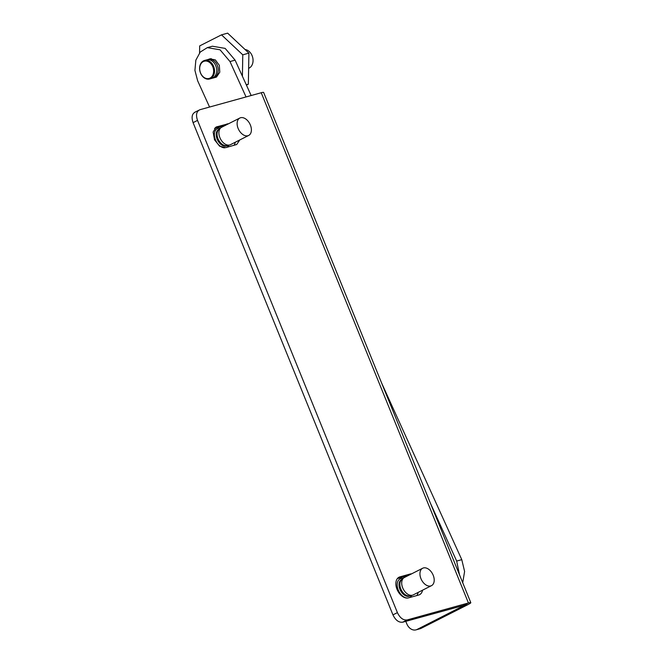 <?xml version="1.0" encoding="UTF-8"?>
<svg xmlns="http://www.w3.org/2000/svg" width="663" height="663" viewBox="0 0 663 663"><rect width="100%" height="100%" fill="white"/><g stroke="black" fill="none" stroke-linecap="round" stroke-linejoin="round"><path stroke-width="0.99" d="M422.538 590.194A11.395 7.326 -116.9 0 1 419.538 594.711A11.395 7.326 -116.9 0 1 418.66 595.051L408.449 597.877A11.395 7.326 -116.9 0 1 397.328 590.02A11.395 7.326 -116.9 0 1 399.035 577.208A11.395 7.326 -116.9 0 1 399.913 576.868L398.231 577.722M399.913 576.868L410.124 574.042A11.395 7.326 -116.9 0 1 411.566 573.86M410.124 574.042L405.681 576.296A11.395 7.326 -116.9 0 1 407.115 576.114M418.096 592.449A11.395 7.326 -116.9 0 1 416.762 595.581M405.681 576.296L397.369 578.592M470.813 602.684A9.763 0.961 -22.1 0 0 468.434 602.974L407.181 619.93C403.245 620.427 399.988 617.991 397.402 612.62L197.524 120.393C195.668 114.823 196.488 111.251 199.994 109.693L261.247 92.737A9.763 0.961 -22.1 0 1 263.625 92.439L470.813 602.684A9.763 0.961 -22.1 0 1 467.887 604.656L421.196 628.309A9.763 7.417 74.5 0 1 420.143 628.723L416.066 629.85A9.763 7.417 74.5 0 1 406.792 623.817L405.781 621.339M194.789 112.238L199.994 109.693M239.724 139.984L236.724 144.501L225.635 147.667L219.594 146.175L214.514 139.81L213.138 132.012L216.221 126.998L228.752 123.649M214.555 128.382L222.867 126.086A11.395 7.326 -116.9 0 1 224.309 125.895M235.282 142.238A11.395 7.326 -116.9 0 1 233.948 145.363M407.181 619.93L402.739 622.184L464.78 605.128L417.118 629.444A9.763 7.417 74.5 0 1 416.066 629.85M402.739 622.184C398.794 622.681 395.538 620.245 392.952 614.874L193.082 122.647C191.226 117.069 192.046 113.506 195.552 111.939M462.716 582.744L464.597 571.473L461.78 559.663L381.573 382.924M251.153 95.53L235.1 60.142L225.155 48.391L212.409 46.228L207.304 47.637L200.267 52.045L195.85 60.151L194.922 70.394L197.649 80.787L209.566 107.041M459.509 574.846L456.674 561.072L430.436 503.258M246.048 96.939L229.995 61.551L220.05 49.8L207.304 47.637M213.751 77.844L216.486 77.049L219.784 72.192L219.329 65.305L215.342 59.919L209.881 58.816L208.621 59.338M212.541 78.118A9.605 7.293 -105.5 0 0 213.312 77.969A9.605 7.293 -105.5 0 0 218.185 71.074A9.605 7.293 -105.5 0 0 214.779 61.551A9.605 7.293 -105.5 0 0 208.19 59.455A9.605 7.293 -105.5 0 0 207.444 59.72M209.641 78.98L211.804 78.383A9.605 7.293 -105.5 0 0 216.677 71.488A9.605 7.293 -105.5 0 0 213.271 61.966A9.605 7.293 -105.5 0 0 206.674 59.877L204.511 60.474A9.605 7.293 -105.5 0 0 199.638 67.369A9.605 7.293 -105.5 0 0 203.044 76.891A9.605 7.293 -105.5 0 0 209.641 78.98A9.605 7.293 -105.5 0 0 214.505 72.093A9.605 7.293 -105.5 0 0 211.107 62.571A9.605 7.293 -105.5 0 0 204.511 60.474M242.401 76.237L242.782 54.83L221.508 34.849L199.687 45.904L199.563 52.858M246.445 85.146L248.352 84.176L248.907 53.131L227.633 33.15L221.508 34.849M248.907 53.131L242.782 54.83M248.352 84.176L246.263 84.756M248.633 68.322A9.763 7.417 -105.5 0 0 253.042 61.12A9.763 7.417 -105.5 0 0 249.561 51.822A9.763 7.417 -105.5 0 0 245.061 49.526M202.911 76.518A8.95 6.796 -105.5 0 0 212.541 75.599A8.95 6.796 -105.5 0 0 210.428 63.167A8.95 6.796 -105.5 0 0 200.798 64.079A8.95 6.796 -105.5 0 0 202.911 76.518M422.662 568.241L404.43 577.473A9.763 6.282 63.1 0 0 403.643 577.987L401.687 579.636A9.183 5.909 63.1 0 0 403.17 592.788A9.183 5.909 63.1 0 0 409.891 595.83L412.378 595.225A9.763 6.282 63.1 0 0 413.256 594.893L431.489 585.661A9.763 6.282 63.1 0 0 430.693 571.141A9.763 6.282 63.1 0 0 422.662 568.241A9.763 6.282 63.1 0 0 423.45 582.752A9.763 6.282 63.1 0 0 431.489 585.661M403.643 577.987A9.763 6.282 63.1 0 0 405.217 591.993A9.763 6.282 63.1 0 0 412.378 595.225M239.849 118.022L221.616 127.263A9.763 6.282 63.1 0 0 220.837 127.777L218.873 129.418A9.183 5.909 63.1 0 0 220.356 142.578A9.183 5.909 63.1 0 0 227.086 145.62L229.564 145.006A9.763 6.282 63.1 0 0 230.442 144.683L248.675 135.451A9.763 6.282 63.1 0 0 247.879 120.931A9.763 6.282 63.1 0 0 239.849 118.022A9.763 6.282 63.1 0 0 240.636 132.542A9.763 6.282 63.1 0 0 248.675 135.451M220.837 127.777A9.763 6.282 63.1 0 0 222.403 141.774A9.763 6.282 63.1 0 0 229.564 145.006M463.984 605.228L468.434 602.974L261.247 92.737M217.108 126.658L215.425 127.511M227.31 123.832L222.867 126.086M397.402 612.62L392.952 614.874M463.619 605.327L463.802 605.791L467.887 604.656M197.524 120.393L193.082 122.647M421.196 628.309L417.118 629.444M235.1 60.142L229.995 61.551M456.674 561.072L461.78 559.663M403.096 578.451A10.484 6.746 63.1 0 0 397.27 583.465A10.484 6.746 63.1 0 0 400.949 594.446A10.484 6.746 63.1 0 0 407.463 598.051M409.568 597.57A10.484 6.746 63.1 0 0 411.682 595.391M402.035 579.346L401.579 579.57A9.183 5.909 63.1 0 0 402.325 593.219A9.183 5.909 63.1 0 0 409.875 595.954L410.331 595.722M417.881 593.335A17.868 11.495 63.1 0 0 417.839 592.573M220.282 128.241A10.484 6.746 63.1 0 0 214.456 133.255A10.484 6.746 63.1 0 0 218.144 144.227A10.484 6.746 63.1 0 0 224.658 147.832M226.754 147.36A10.484 6.746 63.1 0 0 228.868 145.18M219.221 129.136L218.765 129.36A9.183 5.909 63.1 0 0 219.511 143.009A9.183 5.909 63.1 0 0 227.069 145.736L227.517 145.512M235.067 143.125A17.868 11.495 63.1 0 0 235.025 142.363M216.345 77.123L213.312 77.969M211.215 58.617L208.19 59.455"/></g></svg>
